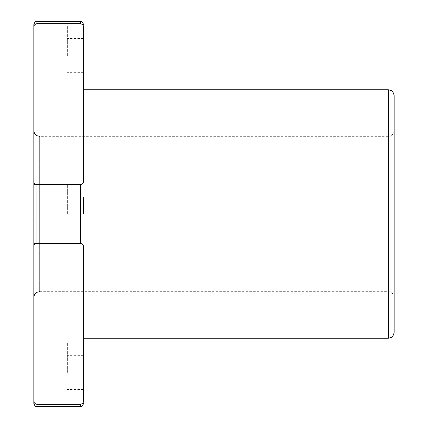 <?xml version="1.0" encoding="UTF-8"?>
<svg xmlns="http://www.w3.org/2000/svg" width="428" height="428" viewBox="0 0 428 428"><rect width="100%" height="100%" fill="white"/><g stroke="black" fill="none" stroke-linecap="round" stroke-linejoin="round"><path stroke-width="0.32" stroke-dasharray="2.14 1.6" d="M80.421 21.4L80.421 23.642C82.668 24.294 83.706 25.552 83.53 27.413L83.53 180.926C83.701 182.793 82.668 184.051 80.421 184.698L36.931 184.698C34.684 184.045 33.651 182.788 33.828 180.926L33.828 24.508M33.828 214L33.828 130.513L33.828 214M33.828 55.57L33.828 26.06L33.828 55.57M33.828 403.492L33.828 180.926M33.828 372.43L33.828 342.919L33.828 372.43M33.828 27.413C33.651 25.546 34.689 24.289 36.931 23.642L36.931 21.4M33.828 247.074C33.651 245.207 34.689 243.949 36.931 243.302L80.421 243.302C82.668 243.955 83.706 245.212 83.53 247.074L83.53 400.587C83.701 402.454 82.668 403.711 80.421 404.358L36.931 404.358C34.684 403.706 33.651 402.448 33.828 400.587M83.53 338.259L83.53 247.074M67.378 214L67.378 184.489L67.378 214M83.53 55.57L83.53 72.658L83.53 55.57M83.53 214L83.53 196.912L83.53 214M83.53 372.43L83.53 355.342L83.53 372.43M67.378 55.57L67.378 26.06L67.378 55.57M67.378 372.43L67.378 342.919L67.378 372.43M39.649 291.661L39.649 136.339L39.649 291.661L388.351 291.661C389.576 291.848 392.781 291.291 394.172 297.487L394.172 130.513C392.781 136.709 389.576 136.152 388.351 136.339L388.351 89.741M80.421 406.6L80.421 404.358M36.931 406.6L36.931 404.358M36.931 243.302L36.931 184.698M80.421 243.302L80.421 184.698M388.351 338.259L388.351 136.339L39.649 136.339M83.53 196.912L67.378 196.912L83.53 196.912M83.53 231.088L67.378 231.088L83.53 231.088M67.378 26.06L33.828 26.06M67.378 85.081L33.828 85.081M67.378 184.489L33.828 184.489L67.378 184.489M67.378 243.511L33.828 243.511L67.378 243.511M83.53 38.488L67.378 38.488M83.53 72.658L67.378 72.658M67.378 342.919L33.828 342.919M67.378 401.94L33.828 401.94M83.53 355.342L67.378 355.342M83.53 389.512L67.378 389.512"/><path stroke-width="0.64" d="M33.828 180.926C33.651 182.793 34.689 184.051 36.931 184.698L80.421 184.698C82.668 184.045 83.706 182.788 83.53 180.926L83.53 27.413C83.701 25.546 82.668 24.289 80.421 23.642L36.931 23.642C34.684 24.294 33.651 25.552 33.828 27.413L33.828 403.492C34.732 405.963 35.77 406.996 36.931 406.6L36.931 404.358L80.421 404.358C82.668 403.706 83.706 402.448 83.53 400.587L83.53 247.074C83.701 245.207 82.668 243.949 80.421 243.302L36.931 243.302C34.684 243.955 33.651 245.212 33.828 247.074M36.931 21.4L36.931 23.642L80.421 23.642L80.421 21.4L36.931 21.4C35.77 21.004 34.732 22.037 33.828 24.508L33.828 27.413M33.828 400.587C33.651 402.454 34.689 403.711 36.931 404.358M83.53 247.074L83.53 338.259L388.351 338.259L391.588 337.275C392.38 337.334 393.246 335.718 394.172 332.433L394.172 95.567L394.172 332.433M394.172 130.513L394.172 297.487M80.421 404.358L80.421 406.6C81.588 406.996 82.62 405.963 83.53 403.492M80.421 184.698L80.421 243.302M36.931 184.698L36.931 243.302M83.53 89.741L388.351 89.741L388.351 338.259M80.421 21.4C81.588 21.004 82.62 22.037 83.53 24.508M80.421 406.6L36.931 406.6M388.351 89.741L391.588 90.725C392.38 90.666 393.246 92.282 394.172 95.567M39.649 136.339L37.086 135.746C37.284 136.013 33.989 134.339 33.828 130.513M39.649 291.661L37.086 292.254C37.284 291.987 33.989 293.661 33.828 297.487"/></g></svg>
